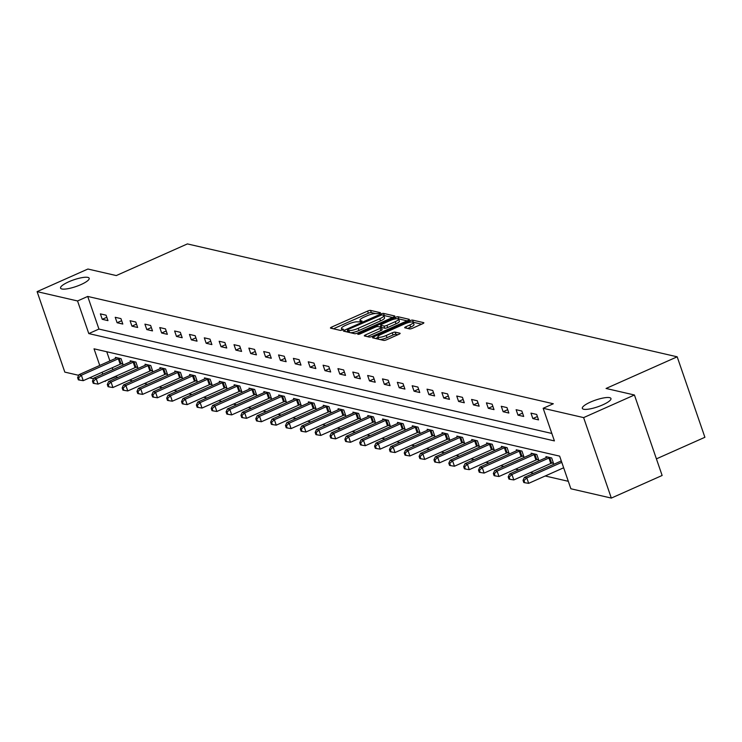 <?xml version="1.0" encoding="UTF-8"?>
<svg xmlns="http://www.w3.org/2000/svg" width="742" height="742" viewBox="0 0 742 742"><rect width="100%" height="100%" fill="white"/><g stroke="black" fill="none" stroke-linecap="round" stroke-linejoin="round"><path stroke-width="1.11" d="M379.728 313.467L380.47 312.697L370.546 310.406A2.319 0.538 -19 0 0 367.615 311.074L331.711 327.055A2.319 0.538 -19 0 0 330.45 328.029A2.319 0.538 -19 0 0 330.654 328.159L340.578 330.45L343.509 329.3L342.081 328.91A7.429 1.734 -19 0 1 341.441 328.483A7.429 1.734 -19 0 1 345.475 325.376L348.471 324.05A7.429 1.734 -19 0 1 357.848 321.898L361.178 321.722L362.059 321.045L360.64 320.655A7.429 1.734 -19 0 1 359.991 320.229A7.429 1.734 -19 0 1 364.034 317.122L367.021 315.795A7.429 1.734 -19 0 1 376.398 313.643L379.728 313.467M590.558 402.043A15.137 3.534 -19 0 0 582.331 408.378A15.137 3.534 -19 0 0 602.736 404.854A15.137 3.534 -19 0 0 610.963 398.519A15.137 3.534 -19 0 0 590.558 402.043M68.783 281.784A15.137 3.534 -19 0 0 60.556 288.119A15.137 3.534 -19 0 0 80.971 284.585A15.137 3.534 -19 0 0 89.188 278.259A15.137 3.534 -19 0 0 68.783 281.784M409.593 328.91A2.319 0.538 -19 0 0 412.524 328.233L422.597 323.753A2.319 0.538 -19 0 0 423.858 322.779A2.319 0.538 -19 0 0 423.654 322.649L412.635 320.108A2.319 0.538 -19 0 0 409.705 320.776L373.801 336.757A2.319 0.538 -19 0 0 372.54 337.731A2.319 0.538 -19 0 0 372.734 337.86L383.762 340.402A2.319 0.538 -19 0 0 386.693 339.725L398.862 334.317A2.319 0.538 -19 0 0 400.123 333.343A2.319 0.538 -19 0 0 399.919 333.214L395.198 332.128A2.319 0.538 -19 0 0 392.277 332.796L386.239 335.477A6.214 1.447 -19 0 1 377.863 336.924A6.214 1.447 -19 0 1 381.24 334.327L404.882 323.809A6.214 1.447 -19 0 1 413.248 322.362A6.214 1.447 -19 0 1 409.881 324.959L405.939 326.712A2.319 0.538 -19 0 0 404.678 327.686A2.319 0.538 -19 0 0 404.882 327.816L409.593 328.91M78.689 375.313L64.814 372.113L37.1 291.634L87.908 269.031L116.271 275.57L187.401 243.914L677.186 356.809L606.056 388.465L634.419 394.994L583.62 417.607L611.325 498.086L570.876 488.765L559.644 456.135L94.03 348.814L99.753 365.444M37.1 291.634L77.548 300.964L88.79 333.585L554.404 440.906L543.163 408.286L583.62 417.607M543.163 408.286L553.328 403.759L87.714 296.438L77.548 300.964M393.538 317.057A2.319 0.538 -19 0 0 394.8 316.083A2.319 0.538 -19 0 0 394.605 315.953L383.577 313.412A2.319 0.538 -19 0 0 380.646 314.079L344.742 330.06A2.319 0.538 -19 0 0 343.481 331.034A2.319 0.538 -19 0 0 343.685 331.164L354.704 333.705A2.319 0.538 -19 0 0 357.635 333.028L393.538 317.057M398.111 316.76L409.13 319.301A2.319 0.538 -19 0 1 409.334 319.431A2.319 0.538 -19 0 1 408.072 320.405L372.159 336.376A2.319 0.538 -19 0 1 369.238 337.053L364.517 335.968A2.319 0.538 -19 0 1 364.313 335.829A2.319 0.538 -19 0 1 365.574 334.865L380.136 328.381A2.319 0.538 -19 0 0 381.397 327.407A2.319 0.538 -19 0 0 381.202 327.278L378.068 326.554A2.319 0.538 -19 0 0 375.137 327.231L359.981 333.974L357.792 334.354L358.674 333.677L395.18 317.428A2.319 0.538 -19 0 1 398.111 316.76L398.853 318.93L407.098 320.832M656.41 458.862L704.9 437.288L677.186 356.809M87.714 296.438L98.946 329.068L551.835 433.458M102.248 319.31L107.961 320.627L106.087 315.192L100.374 313.875L102.248 319.31L106.811 317.288M117.097 322.733L122.81 324.05L120.937 318.615L115.223 317.298L117.097 322.733L121.651 320.711M131.946 326.155L137.65 327.472L135.786 322.037L130.073 320.72L131.946 326.155L136.5 324.133M146.795 329.578L152.5 330.895L150.626 325.46L144.922 324.143L146.795 329.578L151.349 327.556M161.635 333L167.349 334.317L165.475 328.882L159.771 327.565L161.635 333L166.199 330.978M176.485 336.423L182.198 337.74L180.325 332.305L174.611 330.988L176.485 336.423L181.048 334.401M191.334 339.845L197.047 341.162L195.174 335.727L189.46 334.41L191.334 339.845L195.897 337.823M206.183 343.268L211.897 344.585L210.023 339.15L204.31 337.833L206.183 343.268L210.747 341.246M221.033 346.69L226.746 348.007L224.872 342.572L219.159 341.255L221.033 346.69L225.587 344.668M235.882 350.113L241.586 351.43L239.722 345.995L234.008 344.678L235.882 350.113L240.436 348.081M250.731 353.535L256.435 354.852L254.562 349.417L248.858 348.1L250.731 353.535L255.285 351.504M265.571 356.958L271.284 358.275L269.411 352.84L263.707 351.522L265.571 356.958L270.134 354.926M280.42 360.38L286.134 361.697L284.26 356.262L278.547 354.945L280.42 360.38L284.984 358.349M295.27 363.803L300.983 365.12L299.109 359.685L293.396 358.367L295.27 363.803L299.833 361.771M310.119 367.225L315.832 368.542L313.959 363.107L308.245 361.79L310.119 367.225L314.682 365.194M324.968 370.648L330.682 371.965L328.808 366.529L323.095 365.212L324.968 370.648L329.522 368.616M339.817 374.07L345.522 375.387L343.657 369.952L337.944 368.635L339.817 374.07L344.371 372.039M354.667 377.493L360.371 378.81L358.497 373.374L352.793 372.057L354.667 377.493L359.221 375.461M369.507 380.915L375.22 382.232L373.347 376.797L367.642 375.48L369.507 380.915L374.07 378.884M384.356 384.337L390.069 385.654L388.196 380.219L382.482 378.902L384.356 384.337L388.919 382.306M399.205 387.76L404.919 389.077L403.045 383.642L397.332 382.325L399.205 387.76L403.769 385.729M414.055 391.182L419.768 392.499L417.894 387.064L412.181 385.747L414.055 391.182L418.609 389.151M428.904 394.605L434.617 395.922L432.744 390.487L427.03 389.17L428.904 394.605L433.458 392.574M443.753 398.027L449.457 399.344L447.593 393.909L441.88 392.592L443.753 398.027L448.307 395.996M458.602 401.45L464.307 402.767L462.433 397.332L456.729 396.015L458.602 401.45L463.156 399.419M473.442 404.872L479.156 406.189L477.282 400.754L471.578 399.437L473.442 404.872L478.006 402.841M488.292 408.295L494.005 409.612L492.132 404.177L486.418 402.86L488.292 408.295L492.855 406.264M503.141 411.717L508.854 413.034L506.981 407.599L501.267 406.282L503.141 411.717L507.704 409.686M517.99 415.14L523.704 416.457L521.83 411.022L516.117 409.705L517.99 415.14L522.544 413.108M532.839 418.562L538.544 419.879L536.679 414.444L530.966 413.127L532.839 418.562L537.394 416.531M546.029 416.596L547.902 422.031M115.26 376.454L117.811 377.465M129.479 380.154L132.66 380.887M144.319 383.577L147.51 384.31M159.168 386.999L162.359 387.732M174.018 390.422L177.208 391.155M188.867 393.844L192.048 394.577M203.716 397.267L206.897 398M218.565 400.689L221.747 401.422M233.415 404.112L236.596 404.844M248.255 407.534L251.445 408.267M263.104 410.957L266.295 411.689M277.953 414.379L281.144 415.112M292.802 417.802L295.984 418.534M307.652 421.224L310.833 421.957M322.501 424.647L325.682 425.379M337.35 428.069L340.532 428.802M352.19 431.492L355.381 432.224M367.04 434.914L370.23 435.647M381.889 438.337L385.07 439.069M396.738 441.759L399.919 442.492M411.587 445.181L414.769 445.914M426.437 448.604L429.618 449.337M441.286 452.026L444.467 452.759M456.126 455.449L459.317 456.182M470.975 458.871L474.166 459.604M485.824 462.294L489.006 463.027M500.674 465.716L503.855 466.449M515.523 469.139L518.704 469.872M530.372 472.561L533.554 473.294M545.212 475.984L568.307 481.308M106.755 351.745L109.918 360.918M112.265 367.754L112.914 369.618M121.4 363.775L122.94 364.127L121.067 358.692L115.353 357.375L115.687 358.349M136.24 367.197L137.789 367.55L135.916 362.115L130.202 360.798L130.536 361.771M151.09 370.62L152.629 370.972L150.765 365.537L145.052 364.22L145.386 365.194M165.939 374.042L167.479 374.395L165.605 368.959L159.901 367.642L160.235 368.616M180.788 377.465L182.328 377.817L180.454 372.382L174.75 371.065L175.084 372.039M195.638 380.887L197.177 381.24L195.304 375.804L189.59 374.487L189.933 375.461M210.487 384.31L212.026 384.662L210.153 379.227L204.44 377.91L204.773 378.884M225.336 387.732L226.876 388.085L225.002 382.649L219.289 381.332L219.623 382.306M240.176 391.155L241.725 391.507L239.852 386.072L234.138 384.755L234.472 385.729M255.025 394.577L256.565 394.93L254.701 389.494L248.987 388.177L249.321 389.151M269.875 398L271.414 398.352L269.541 392.917L263.837 391.6L264.171 392.574M284.724 401.422L286.264 401.774L284.39 396.339L278.686 395.022L279.02 395.996M299.573 404.844L301.113 405.197L299.239 399.762L293.526 398.445L293.869 399.419M314.423 408.267L315.962 408.619L314.089 403.184L308.375 401.867L308.709 402.841M329.272 411.689L330.811 412.042L328.938 406.607L323.224 405.29L323.558 406.264M344.112 415.112L345.661 415.464L343.787 410.029L338.074 408.712L338.408 409.686M358.961 418.534L360.501 418.887L358.636 413.452L352.923 412.135L353.257 413.108M373.81 421.957L375.35 422.309L373.476 416.874L367.772 415.557L368.106 416.531M388.66 425.379L390.199 425.732L388.326 420.297L382.612 418.98L382.955 419.953M403.509 428.802L405.049 429.154L403.175 423.719L397.462 422.402L397.805 423.376M418.358 432.224L419.898 432.577L418.024 427.142L412.311 425.825L412.645 426.798M433.207 435.647L434.747 435.999L432.874 430.564L427.16 429.247L427.494 430.221M448.047 439.069L449.587 439.422L447.723 433.987L442.009 432.669L442.343 433.643M462.897 442.492L464.436 442.844L462.563 437.409L456.859 436.092L457.193 437.066M477.746 445.914L479.286 446.267L477.412 440.831L471.708 439.514L472.042 440.488M492.595 449.337L494.135 449.689L492.261 444.254L486.548 442.937L486.891 443.911M507.445 452.759L508.984 453.112L507.111 447.676L501.397 446.359L501.74 447.333M522.294 456.182L523.833 456.534L521.96 451.099L516.246 449.782L516.58 450.756M537.143 459.604L538.683 459.957L536.809 454.521L531.096 453.204L531.43 454.178M551.983 463.027L553.523 463.379L551.658 457.944L545.945 456.627L546.279 457.601M561.128 461.023L561.008 460.096M634.419 394.994L662.133 475.474L611.325 498.086M115.427 376.917L104.464 381.258M93.538 378.735L89.615 377.836M102.108 372.28L102.748 374.144M105.104 380.971L105.262 381.434M98.946 329.068L88.79 333.585M375.535 313.56L371.297 312.577A2.319 0.538 -19 0 0 368.366 313.254L333.427 328.799M347.766 331.229L346.458 331.804M392.574 317.483L384.328 315.582A2.319 0.538 -19 0 0 383.79 315.573M381.815 314.886L348.248 329.383L347.367 330.069L348.861 330.468A7.429 1.734 -19 0 0 358.228 328.316L379.774 318.735A7.429 1.734 -19 0 0 383.809 315.619A7.429 1.734 -19 0 0 383.169 315.202L381.815 314.886M348.165 332.082L347.367 330.069M350.465 332.731A7.429 1.734 -19 0 0 358.98 330.496L358.228 328.316M383.809 315.619L384.56 317.799A7.429 1.734 -19 0 1 380.525 320.906L358.98 330.496M367.299 336.608L380.887 330.561A2.319 0.538 -19 0 0 382.149 329.587A2.319 0.538 -19 0 0 381.945 329.457M379.542 326.897L381.026 326.239M395.254 321.657A6.214 1.447 -19 0 0 398.621 319.06A6.214 1.447 -19 0 0 390.255 320.507L381.926 324.217A2.319 0.538 -19 0 0 380.665 325.182A2.319 0.538 -19 0 0 380.859 325.311L383.994 326.035A2.319 0.538 -19 0 0 386.925 325.367L395.254 321.657L395.996 323.837A6.214 1.447 -19 0 0 399.372 321.24L398.621 319.06M381.49 327.129A2.319 0.538 -19 0 0 381.407 327.361A2.319 0.538 -19 0 0 381.611 327.491L380.859 325.311M395.996 323.837L387.667 327.537A2.319 0.538 -19 0 1 384.746 328.214L381.611 327.491M413.248 322.362L413.999 324.542A6.214 1.447 -19 0 1 410.623 327.139L407.655 328.456M377.863 336.924L378.615 339.103A6.214 1.447 -19 0 0 378.698 339.233M379.95 339.521A6.214 1.447 -19 0 0 386.99 337.656L386.239 335.477M397.888 334.744L395.95 334.299A2.319 0.538 -19 0 0 393.019 334.976L386.99 337.656M378.021 337.387L375.517 338.5M421.632 324.18L413.387 322.278A2.319 0.538 -19 0 0 413.192 322.26M116.893 357.737L116.652 357.876A2.365 0.556 161 0 1 115.965 358.228L78.977 374.691L81.36 375.239L83.225 380.674L120.213 364.22A2.365 0.556 161 0 1 121.039 363.895L122.671 363.348M78.559 377.882L77.613 377.659L78.355 379.839L79.311 380.052L78.559 377.882L81.36 375.239L118.34 358.776A2.365 0.556 161 0 1 119.174 358.46L119.527 358.34M77.613 377.659L78.977 374.691M83.225 380.674L79.311 380.052M131.742 361.159L131.501 361.298A2.365 0.556 161 0 1 130.815 361.651L93.826 378.114L96.2 378.661L98.074 384.096L135.063 367.642A2.365 0.556 161 0 1 135.888 367.318L137.511 366.771M93.409 381.305L92.453 381.082L93.204 383.262L94.16 383.475L93.409 381.305L96.2 378.661L133.189 362.198A2.365 0.556 161 0 1 134.014 361.883L134.376 361.762M92.453 381.082L93.826 378.114M98.074 384.096L94.16 383.475M146.591 364.572L146.35 364.721A2.365 0.556 161 0 1 145.655 365.073L108.675 381.536L111.05 382.084L112.923 387.519L149.912 371.065A2.365 0.556 161 0 1 150.737 370.74L152.36 370.193M108.258 384.727L107.302 384.504L108.054 386.684L109.009 386.897L108.258 384.727L111.05 382.084L148.038 365.62A2.365 0.556 161 0 1 148.864 365.305L149.216 365.185M107.302 384.504L108.675 381.536M112.923 387.519L109.009 386.897M161.441 367.995L161.2 368.143A2.365 0.556 161 0 1 160.504 368.496L123.524 384.959L125.899 385.506L127.772 390.941L164.761 374.487A2.365 0.556 161 0 1 165.587 374.163L167.21 373.616M123.107 388.149L122.152 387.927L122.903 390.107L123.858 390.32L123.107 388.149L125.899 385.506L162.888 369.043A2.365 0.556 161 0 1 163.713 368.728L164.065 368.607M122.152 387.927L123.524 384.959M127.772 390.941L123.858 390.32M176.29 371.417L176.049 371.566A2.365 0.556 161 0 1 175.353 371.918L138.364 388.381L140.748 388.929L142.622 394.364L179.61 377.91A2.365 0.556 161 0 1 180.436 377.585L182.059 377.038M137.956 391.572L137.001 391.349L137.752 393.529L138.698 393.742L137.956 391.572L140.748 388.929L177.737 372.465A2.365 0.556 161 0 1 178.562 372.15L178.915 372.03M137.001 391.349L138.364 388.381M142.622 394.364L138.698 393.742M191.139 374.84L190.889 374.988A2.365 0.556 161 0 1 190.202 375.341L153.214 391.804L155.597 392.351L157.471 397.786L194.45 381.332A2.365 0.556 161 0 1 195.285 381.008L196.908 380.46M152.806 394.994L151.85 394.772L152.602 396.951L153.548 397.165L152.806 394.994L155.597 392.351L192.586 375.888A2.365 0.556 161 0 1 193.412 375.573L193.764 375.452M151.85 394.772L153.214 391.804M157.471 397.786L153.548 397.165M205.979 378.262L205.738 378.411A2.365 0.556 161 0 1 205.052 378.763L168.063 395.226L170.447 395.774L172.32 401.209L209.3 384.755A2.365 0.556 161 0 1 210.134 384.43L211.758 383.883M167.646 398.417L166.7 398.194L167.451 400.374L168.397 400.587L167.646 398.417L170.447 395.774L207.426 379.31A2.365 0.556 161 0 1 208.261 378.995L208.613 378.874M166.7 398.194L168.063 395.226M172.32 401.209L168.397 400.587M220.828 381.685L220.587 381.833A2.365 0.556 161 0 1 219.901 382.186L182.912 398.649L185.287 399.196L187.16 404.631L224.149 388.177A2.365 0.556 161 0 1 224.974 387.853L226.607 387.305M182.495 401.839L181.549 401.617L182.291 403.796L183.246 404.01L182.495 401.839L185.287 399.196L222.275 382.733A2.365 0.556 161 0 1 223.11 382.418L223.463 382.297M181.549 401.617L182.912 398.649M187.16 404.631L183.246 404.01M235.678 385.107L235.437 385.256A2.365 0.556 161 0 1 234.75 385.608L197.762 402.071L200.136 402.618L202.01 408.054L238.998 391.6A2.365 0.556 161 0 1 239.824 391.275L241.447 390.728M197.344 405.262L196.389 405.039L197.14 407.219L198.095 407.432L197.344 405.262L200.136 402.618L237.125 386.155A2.365 0.556 161 0 1 237.95 385.84L238.312 385.719M196.389 405.039L197.762 402.071M202.01 408.054L198.095 407.432M250.527 388.53L250.286 388.678A2.365 0.556 161 0 1 249.59 389.031L212.611 405.494L214.985 406.041L216.859 411.476L253.847 395.022A2.365 0.556 161 0 1 254.673 394.698L256.296 394.15M212.193 408.684L211.238 408.462L211.989 410.641L212.945 410.855L212.193 408.684L214.985 406.041L251.974 389.578A2.365 0.556 161 0 1 252.799 389.262L253.152 389.142M211.238 408.462L212.611 405.494M216.859 411.476L212.945 410.855M265.376 391.952L265.135 392.101A2.365 0.556 161 0 1 264.44 392.453L227.451 408.916L229.835 409.463L231.708 414.899L268.697 398.445A2.365 0.556 161 0 1 269.522 398.12L271.145 397.573M227.043 412.107L226.087 411.884L226.839 414.064L227.794 414.277L227.043 412.107L229.835 409.463L266.823 393A2.365 0.556 161 0 1 267.649 392.685L268.001 392.564M226.087 411.884L227.451 408.916M231.708 414.899L227.794 414.277M280.226 395.375L279.984 395.523A2.365 0.556 161 0 1 279.289 395.876L242.3 412.339L244.684 412.886L246.557 418.321L283.546 401.867A2.365 0.556 161 0 1 284.372 401.543L285.995 400.995M241.892 415.529L240.937 415.307L241.688 417.486L242.634 417.7L241.892 415.529L244.684 412.886L281.672 396.423A2.365 0.556 161 0 1 282.498 396.107L282.85 395.987M240.937 415.307L242.3 412.339M246.557 418.321L242.634 417.7M295.066 398.797L294.824 398.946A2.365 0.556 161 0 1 294.138 399.298L257.149 415.761L259.533 416.308L261.407 421.744L298.386 405.29A2.365 0.556 161 0 1 299.221 404.965L300.844 404.418M256.741 418.952L255.786 418.729L256.537 420.909L257.483 421.122L256.741 418.952L259.533 416.308L296.522 399.845A2.365 0.556 161 0 1 297.347 399.53L297.7 399.409M255.786 418.729L257.149 415.761M261.407 421.744L257.483 421.122M309.915 402.22L309.674 402.368A2.365 0.556 161 0 1 308.987 402.72L271.999 419.184L274.382 419.731L276.247 425.166L313.235 408.712A2.365 0.556 161 0 1 314.07 408.388L315.693 407.84M271.581 422.374L270.635 422.152L271.377 424.331L272.333 424.545L271.581 422.374L274.382 419.731L311.362 403.268A2.365 0.556 161 0 1 312.197 402.952L312.549 402.832M270.635 422.152L271.999 419.184M276.247 425.166L272.333 424.545M324.764 405.642L324.523 405.791A2.365 0.556 161 0 1 323.837 406.143L286.848 422.606L289.222 423.153L291.096 428.588L328.085 412.135A2.365 0.556 161 0 1 328.91 411.81L330.542 411.263M286.431 425.797L285.485 425.574L286.227 427.754L287.182 427.967L286.431 425.797L289.222 423.153L326.211 406.69A2.365 0.556 161 0 1 327.036 406.375L327.398 406.254M285.485 425.574L286.848 422.606M291.096 428.588L287.182 427.967M339.613 409.065L339.372 409.213A2.365 0.556 161 0 1 338.686 409.565L301.697 426.029L304.072 426.576L305.945 432.011L342.934 415.557A2.365 0.556 161 0 1 343.759 415.232L345.382 414.685M301.28 429.219L300.325 428.997L301.076 431.176L302.031 431.39L301.28 429.219L304.072 426.576L341.06 410.113A2.365 0.556 161 0 1 341.886 409.797L342.248 409.677M300.325 428.997L301.697 426.029M305.945 432.011L302.031 431.39M354.463 412.487L354.222 412.635A2.365 0.556 161 0 1 353.526 412.988L316.546 429.451L318.921 429.998L320.794 435.433L357.783 418.98A2.365 0.556 161 0 1 358.609 418.655L360.232 418.108M316.129 432.642L315.174 432.419L315.925 434.599L316.88 434.812L316.129 432.642L318.921 429.998L355.91 413.535A2.365 0.556 161 0 1 356.735 413.22L357.087 413.099M315.174 432.419L316.546 429.451M320.794 435.433L316.88 434.812M369.312 415.91L369.071 416.058A2.365 0.556 161 0 1 368.375 416.41L331.386 432.874L333.77 433.421L335.644 438.856L372.632 422.402A2.365 0.556 161 0 1 373.458 422.077L375.081 421.53M330.978 436.064L330.023 435.842L330.774 438.021L331.73 438.234L330.978 436.064L333.77 433.421L370.759 416.958A2.365 0.556 161 0 1 371.584 416.642L371.937 416.522M330.023 435.842L331.386 432.874M335.644 438.856L331.73 438.234M384.161 419.332L383.92 419.48A2.365 0.556 161 0 1 383.224 419.833L346.236 436.296L348.619 436.843L350.493 442.278L387.482 425.825A2.365 0.556 161 0 1 388.307 425.5L389.93 424.953M345.828 439.487L344.872 439.264L345.624 441.444L346.57 441.657L345.828 439.487L348.619 436.843L385.608 420.38A2.365 0.556 161 0 1 386.434 420.065L386.786 419.944M344.872 439.264L346.236 436.296M350.493 442.278L346.57 441.657M399.001 422.755L398.76 422.903A2.365 0.556 161 0 1 398.074 423.255L361.085 439.718L363.469 440.266L365.342 445.701L402.322 429.247A2.365 0.556 161 0 1 403.156 428.922L404.78 428.375M360.668 442.909L359.722 442.686L360.473 444.866L361.419 445.079L360.668 442.909L363.469 440.266L400.457 423.803A2.365 0.556 161 0 1 401.283 423.487L401.635 423.367M359.722 442.686L361.085 439.718M365.342 445.701L361.419 445.079M413.851 426.177L413.609 426.325A2.365 0.556 161 0 1 412.923 426.678L375.934 443.141L378.318 443.688L380.182 449.123L417.171 432.669A2.365 0.556 161 0 1 417.996 432.345L419.629 431.798M375.517 446.332L374.571 446.109L375.313 448.289L376.268 448.502L375.517 446.332L378.318 443.688L415.297 427.225A2.365 0.556 161 0 1 416.132 426.91L416.485 426.789M374.571 446.109L375.934 443.141M380.182 449.123L376.268 448.502M428.7 429.599L428.459 429.748A2.365 0.556 161 0 1 427.772 430.1L390.784 446.563L393.158 447.111L395.032 452.546L432.02 436.092A2.365 0.556 161 0 1 432.846 435.767L434.478 435.22M390.366 449.754L389.42 449.531L390.162 451.711L391.117 451.924L390.366 449.754L393.158 447.111L430.147 430.648A2.365 0.556 161 0 1 430.972 430.332L431.334 430.212M389.42 449.531L390.784 446.563M395.032 452.546L391.117 451.924M443.549 433.022L443.308 433.17A2.365 0.556 161 0 1 442.622 433.523L405.633 449.986L408.007 450.533L409.881 455.968L446.87 439.514A2.365 0.556 161 0 1 447.695 439.19L449.318 438.643M405.215 453.177L404.26 452.954L405.011 455.124L405.967 455.347L405.215 453.177L408.007 450.533L444.996 434.07A2.365 0.556 161 0 1 445.821 433.755L446.183 433.634M404.26 452.954L405.633 449.986M409.881 455.968L405.967 455.347M458.398 436.444L458.157 436.593A2.365 0.556 161 0 1 457.462 436.945L420.482 453.408L422.857 453.956L424.73 459.391L461.719 442.928A2.365 0.556 161 0 1 462.544 442.612L464.167 442.065M420.065 456.599L419.109 456.376L419.861 458.547L420.816 458.769L420.065 456.599L422.857 453.956L459.845 437.492A2.365 0.556 161 0 1 460.671 437.177L461.023 437.057M419.109 456.376L420.482 453.408M424.73 459.391L420.816 458.769M473.248 439.867L473.006 440.015A2.365 0.556 161 0 1 472.311 440.368L435.322 456.831L437.706 457.378L439.579 462.813L476.568 446.35A2.365 0.556 161 0 1 477.394 446.035L479.017 445.488M434.914 460.021L433.959 459.799L434.71 461.969L435.656 462.192L434.914 460.021L437.706 457.378L474.695 440.915A2.365 0.556 161 0 1 475.52 440.6L475.872 440.479M433.959 459.799L435.322 456.831M439.579 462.813L435.656 462.192M488.097 443.289L487.846 443.438A2.365 0.556 161 0 1 487.16 443.79L450.171 460.253L452.555 460.801L454.429 466.236L491.417 449.773A2.365 0.556 161 0 1 492.243 449.457L493.866 448.91M449.763 463.444L448.808 463.221L449.559 465.392L450.505 465.614L449.763 463.444L452.555 460.801L489.544 444.337A2.365 0.556 161 0 1 490.369 444.022L490.722 443.901M448.808 463.221L450.171 460.253M454.429 466.236L450.505 465.614M502.937 446.712L502.696 446.86A2.365 0.556 161 0 1 502.009 447.213L465.021 463.676L467.404 464.223L469.278 469.658L506.257 453.195A2.365 0.556 161 0 1 507.092 452.88L508.715 452.332M464.603 466.866L463.657 466.644L464.409 468.814L465.355 469.037L464.603 466.866L467.404 464.223L504.393 447.76A2.365 0.556 161 0 1 505.219 447.445L505.571 447.324M463.657 466.644L465.021 463.676M469.278 469.658L465.355 469.037M517.786 450.134L517.545 450.283A2.365 0.556 161 0 1 516.859 450.635L479.87 467.098L482.254 467.645L484.118 473.081L521.107 456.618A2.365 0.556 161 0 1 521.932 456.302L523.564 455.755M479.453 470.289L478.507 470.066L479.249 472.237L480.204 472.459L479.453 470.289L482.254 467.645L519.233 451.182A2.365 0.556 161 0 1 520.068 450.858L520.42 450.746M478.507 470.066L479.87 467.098M484.118 473.081L480.204 472.459M532.635 453.557L532.394 453.705A2.365 0.556 161 0 1 531.708 454.058L494.719 470.521L497.094 471.068L498.967 476.503L535.956 460.04A2.365 0.556 161 0 1 536.781 459.725L538.404 459.177M494.302 473.711L493.356 473.489L494.098 475.659L495.053 475.882L494.302 473.711L497.094 471.068L534.082 454.605A2.365 0.556 161 0 1 534.908 454.28L535.27 454.169M493.356 473.489L494.719 470.521M498.967 476.503L495.053 475.882M547.485 456.979L547.244 457.128A2.365 0.556 161 0 1 546.557 457.48L509.568 473.943L511.943 474.49L513.816 479.926L550.805 463.462A2.365 0.556 161 0 1 551.631 463.147L553.254 462.6M509.151 477.134L508.196 476.911L508.947 479.082L509.902 479.304L509.151 477.134L511.943 474.49L548.932 458.027A2.365 0.556 161 0 1 549.757 457.703L550.11 457.591M508.196 476.911L509.568 473.943M513.816 479.926L509.902 479.304M561.304 460.949L524.418 477.366L526.792 477.913L528.666 483.348L563.651 467.775M524 480.556L523.045 480.334L523.796 482.504L524.752 482.727L524 480.556L526.792 477.913L561.777 462.34M523.045 480.334L524.418 477.366M528.666 483.348L524.752 482.727M361.029 321.787L360.64 320.655M342.479 330.042L342.081 328.91M332.212 328.52L331.711 327.055M368.366 313.254L367.615 311.074M371.297 312.577L370.546 310.406M345.243 331.526L344.742 330.06M380.952 314.96L380.646 314.079M384.328 315.582L383.577 313.412M348.211 332.203L347.506 330.153M349.565 332.518L348.861 330.468M380.525 320.906L379.774 318.735M366.084 336.33L365.574 334.865M380.887 330.561L380.136 328.381M358.905 334.345L358.674 333.677M395.653 318.81L395.18 317.428M384.746 328.214L383.994 326.035M387.667 327.537L386.925 325.367M406.44 328.177L405.939 326.712M410.623 327.139L409.881 324.959M393.019 334.976L392.277 332.796M395.95 334.299L395.198 332.128M374.302 338.222L373.801 336.757M410.168 322.139L409.705 320.776M413.387 322.278L412.635 320.108M120.213 364.22L118.34 358.776M121.039 363.895L119.174 358.46M135.063 367.642L133.189 362.198M135.888 367.318L134.014 361.883M149.912 371.065L148.038 365.62M150.737 370.74L148.864 365.305M164.761 374.487L162.888 369.043M165.587 374.163L163.713 368.728M179.61 377.91L177.737 372.465M180.436 377.585L178.562 372.15M194.45 381.332L192.586 375.888M195.285 381.008L193.412 375.573M209.3 384.755L207.426 379.31M210.134 384.43L208.261 378.995M224.149 388.177L222.275 382.733M224.974 387.853L223.11 382.418M238.998 391.6L237.125 386.155M239.824 391.275L237.95 385.84M253.847 395.022L251.974 389.578M254.673 394.698L252.799 389.262M268.697 398.445L266.823 393M269.522 398.12L267.649 392.685M283.546 401.867L281.672 396.423M284.372 401.543L282.498 396.107M298.386 405.29L296.522 399.845M299.221 404.965L297.347 399.53M313.235 408.712L311.362 403.268M314.07 408.388L312.197 402.952M328.085 412.135L326.211 406.69M328.91 411.81L327.036 406.375M342.934 415.557L341.06 410.113M343.759 415.232L341.886 409.797M357.783 418.98L355.91 413.535M358.609 418.655L356.735 413.22M372.632 422.402L370.759 416.958M373.458 422.077L371.584 416.642M387.482 425.825L385.608 420.38M388.307 425.5L386.434 420.065M402.322 429.247L400.457 423.803M403.156 428.922L401.283 423.487M417.171 432.669L415.297 427.225M417.996 432.345L416.132 426.91M432.02 436.092L430.147 430.648M432.846 435.767L430.972 430.332M446.87 439.514L444.996 434.07M447.695 439.19L445.821 433.755M461.719 442.928L459.845 437.492M462.544 442.612L460.671 437.177M476.568 446.35L474.695 440.915M477.394 446.035L475.52 440.6M491.417 449.773L489.544 444.337M492.243 449.457L490.369 444.022M506.257 453.195L504.393 447.76M507.092 452.88L505.219 447.445M521.107 456.618L519.233 451.182M521.932 456.302L520.068 450.858M535.956 460.04L534.082 454.605M536.781 459.725L534.908 454.28M550.805 463.462L548.932 458.027M551.631 463.147L549.757 457.703M360.584 321.954L359.991 320.229M342.034 330.209L341.441 328.483M382.149 329.587L381.397 327.407M381.407 327.361L380.665 325.182"/></g></svg>
